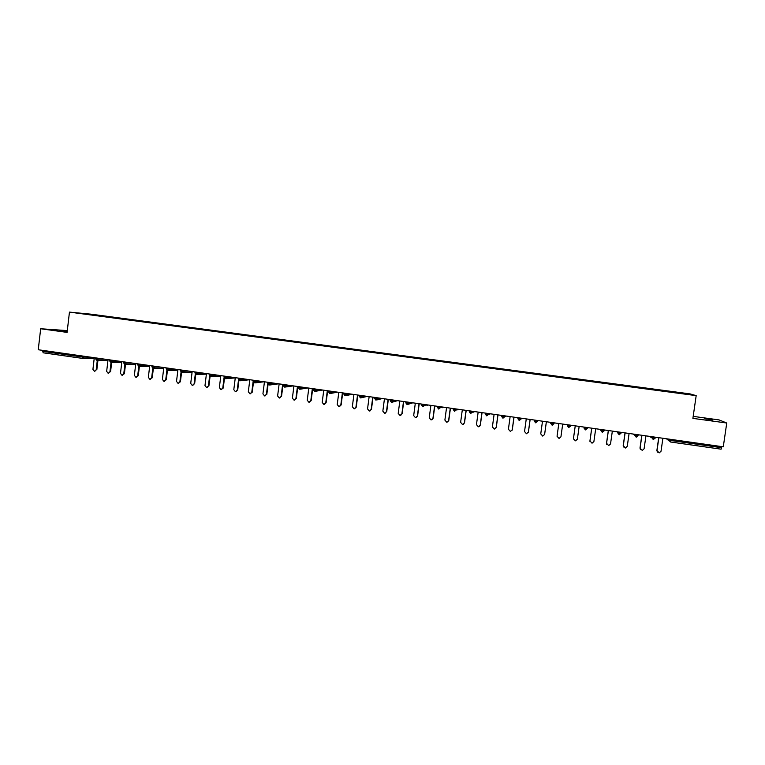 <?xml version="1.0" encoding="UTF-8"?>
<svg xmlns="http://www.w3.org/2000/svg" width="765" height="765" viewBox="0 0 765 765"><rect width="100%" height="100%" fill="white"/><g stroke="black" fill="none" stroke-linecap="round" stroke-linejoin="round"><path stroke-width="1.15" d="M67.177 331.647L59.861 330.623L67.224 331.255M704.747 418.694L712.358 419.937L704.747 418.694M67.301 330.604L40.669 328.749L38.25 349.748L723.279 446.817L726.75 423.016L719.062 419.918L693.186 416.37M690.04 393.899L91.542 314.233L69.452 312.11L696.179 395.629L690.04 393.899M87.516 314.243L135.099 320.583M87.42 313.946L100.808 316.022M108.869 317.093L100.846 315.725M109.032 316.825L114.473 317.838M122.591 318.919L114.511 317.542M122.744 318.651L128.214 319.665M136.39 320.755L128.252 319.378M136.533 320.487L142.032 321.51M150.256 322.601L142.07 321.214M150.399 322.333L155.926 323.356M164.198 324.465L155.955 323.069M164.341 324.188L169.887 325.221M178.226 326.33L169.926 324.924M178.36 326.053L183.935 327.095M192.321 328.204L183.973 326.798M192.464 327.927L198.059 328.969M206.502 330.098L198.097 328.673M206.636 329.82L212.259 330.863M220.76 331.991L212.297 330.566M220.894 331.714L226.545 332.765M235.094 333.903L226.583 332.469M235.228 333.626L240.908 334.678M249.514 335.825L240.937 334.382M249.639 335.548L255.347 336.6M264.011 337.748L255.386 336.304M264.135 337.47L269.863 338.541M278.594 339.698L269.902 338.235M278.709 339.411L284.475 340.482M293.253 341.649L284.513 340.186M293.368 341.362L299.163 342.443M307.999 343.609L299.201 342.137M308.104 343.332L313.927 344.403M322.83 345.589L313.966 344.107M322.935 345.302L328.778 346.382M337.738 347.578L328.816 346.086M337.843 347.291L343.724 348.371M352.742 349.567L343.762 348.075M352.837 349.289L358.747 350.38M367.822 351.584L358.785 350.074M367.917 351.298L373.856 352.388M382.997 353.602L373.894 352.082M383.083 353.315L389.05 354.415M398.249 355.629L389.089 354.109M398.336 355.343L404.331 356.452M413.597 357.676L404.236 356.433M413.683 357.389L419.708 358.498M429.031 359.732L419.746 358.192M429.108 359.445L435.17 360.554M444.561 361.807L435.094 360.545M444.628 361.51L450.719 362.629M460.176 363.882L450.757 362.323M460.243 363.585L466.363 364.714M475.878 365.976L466.401 364.398M475.945 365.68L482.093 366.808M491.675 368.08L482.132 366.492M491.742 367.783L497.919 368.912M507.568 370.193L497.958 368.606M507.625 369.897L513.841 371.035M523.556 372.326L513.879 370.719M523.604 372.02L529.849 373.167M539.631 374.468L529.829 373.167M539.679 374.161L545.961 375.319M555.811 376.619L546 375.003M555.849 376.313L562.198 377.164M572.077 378.799L562.208 377.155M572.077 378.79L588.476 380.654M588.486 380.664L621.486 385.053M621.505 385.063L654.859 389.825M654.926 389.509L671.708 392.062M671.785 391.757L135.089 320.583M671.01 439.406L670.848 440.506L721.558 447.707L721.72 446.597M721.558 447.707L721.099 449.179L670.475 441.979L669.04 440.152L669.184 439.148M82.916 358.441L43.108 352.789L42.706 350.38M40.669 328.749L67.091 332.383L69.452 312.11M696.179 395.629L692.899 418.369L726.75 423.016M657.451 452.163L656.877 450.509L659.21 452.89L661.027 451.226L662.892 438.259M657.001 450.642L658.856 437.685M656.877 450.509L658.713 437.666M640.429 449.591L639.989 448.08L642.256 450.442L644.092 448.787L645.937 435.859M640.095 448.204L641.931 435.285M639.989 448.08L641.816 435.275M623.504 446.97L623.207 445.66L625.416 448.013L627.262 446.358L629.088 433.468M623.284 445.785L625.11 432.904M623.207 445.66L625.015 432.894M606.683 444.322L606.521 443.26L608.672 445.603L610.527 443.949L612.344 431.097M606.578 443.375L608.385 430.532M606.521 443.26L608.318 430.523M589.987 441.615L589.939 440.87L592.034 443.203L593.898 441.548L595.696 428.735M589.968 440.984L591.766 428.18M589.939 440.87L591.718 428.171M573.444 438.861L575.5 440.822L577.374 439.167L579.153 426.392M573.463 438.613L575.242 425.837L573.463 438.488M558.823 423.514L557.054 436.241L559.062 438.45L560.936 436.805L562.705 424.059M542.5 421.199L540.75 433.898L542.729 436.088L544.604 434.453L546.363 421.745M544.642 434.338L546.382 421.745M526.272 418.895L524.532 431.556L526.492 433.745L528.366 432.11L530.107 419.44M528.366 432.11L528.146 432.77M528.433 432.005L530.155 419.45M510.14 416.609L508.409 429.232L510.351 431.422L512.225 429.787L513.956 417.155M512.225 429.787L511.842 430.695M512.311 429.681L514.023 417.164M494.104 414.343L492.392 426.927L494.305 429.098L496.179 427.472L497.891 414.879M496.179 427.472L495.634 428.563M496.294 427.377L497.986 414.888M478.163 412.086L476.461 424.632L478.355 426.803L480.229 425.177L481.931 412.612M480.229 425.177L479.54 426.401M480.363 425.082L482.046 412.631M462.309 409.839L460.626 422.357L462.5 424.508L464.374 422.892L466.057 410.365M464.374 422.892L463.552 424.202M464.527 422.806L466.201 410.384M446.559 407.602L444.886 420.081L446.741 422.242L448.615 420.616L450.279 408.128M448.615 420.616L447.688 421.993M448.787 420.53L450.451 408.156M430.896 405.383L429.242 417.833L431.078 419.975L432.942 418.359L434.597 405.909M432.942 418.359L431.929 419.784M433.143 418.283L434.788 405.938M415.319 403.174L413.683 415.586L415.5 417.728L417.365 416.122L419.01 403.7M417.365 416.122L416.284 417.566M417.585 416.036L419.21 403.729M399.837 400.984L398.211 413.358L400.019 415.491L401.874 413.884L403.499 401.501M401.874 413.884L400.736 415.357M402.113 413.808L403.729 401.539M384.451 398.804L382.835 411.14L384.623 413.272L386.468 411.666L388.084 399.32M386.468 411.666L385.292 413.157M386.736 411.599L388.343 399.359M369.141 396.633L367.544 408.94L369.313 411.063L371.159 409.466L372.765 397.15M371.159 409.466L369.944 410.968M371.446 409.39L373.033 397.188M353.927 394.482L352.34 406.751L354.099 408.864L355.935 407.267L357.532 394.989M355.935 407.267L354.692 408.778M356.241 407.2L357.819 395.027M338.799 392.33L337.222 404.57L338.962 406.674L340.798 405.087L342.385 392.847M340.798 405.087L339.536 406.607M341.133 405.029L342.691 392.885M323.758 390.207L322.199 402.409L323.92 404.503L325.756 402.916L327.315 390.705M325.756 402.916L324.465 404.436M326.1 402.859L327.649 390.752M308.802 388.084L307.253 400.258L308.964 402.342L310.791 400.764L312.34 388.582M310.791 400.764L309.49 402.285M311.154 400.707L312.694 388.639M293.932 385.981L292.393 398.116L294.095 400.2L295.912 398.622L297.451 386.478M295.912 398.622L294.601 400.143M296.304 398.565L297.824 386.526M279.149 383.887L277.618 395.983L279.311 398.058L281.118 396.49L282.648 384.374M281.118 396.49L279.808 398.01M281.53 396.442L283.04 384.432M264.451 381.802L262.93 393.87L264.604 395.935L266.411 394.367L267.922 382.29M266.411 394.367L265.092 395.888M266.832 394.319L268.343 382.347M240.401 380.76L249.811 379.727L248.329 391.766L249.983 393.832L251.781 392.263L253.292 380.215M251.781 392.263L250.461 393.784M252.23 392.216L253.521 381.869M235.295 377.671L233.803 389.672L235.448 391.728L237.236 390.169L238.728 378.159M237.236 390.169L235.916 391.69M237.705 390.131L238.938 380.157M220.836 375.615L219.354 387.587L220.989 389.643L222.778 388.084L224.069 377.633M222.778 388.084L221.439 389.605M223.256 388.046L224.461 378.302M206.464 373.578L204.991 385.522L206.617 387.568L208.396 386.009L209.639 375.931M208.396 386.009L207.038 387.539M208.893 385.981L210.079 376.39M192.168 371.561L190.715 383.466L192.321 385.503L194.09 383.954L195.295 374.104M194.09 383.954L192.723 385.474M194.616 383.915L195.773 374.439M177.958 369.543L176.514 381.419L178.111 383.447L179.871 381.907L181.047 372.22M179.871 381.907L178.484 383.428M180.406 381.869L181.554 372.459M163.815 367.544L162.381 379.383L163.978 381.41L165.728 379.861L166.885 370.298M165.728 379.861L164.332 381.391M166.282 379.842L167.42 370.461M149.758 365.546L148.343 377.355L149.921 379.383L151.661 377.843L152.809 368.357M151.661 377.843L150.256 379.364M152.235 377.814L153.363 368.443M135.778 363.566L134.372 375.347L135.941 377.355L137.681 375.825L138.809 366.387M137.681 375.825L136.256 377.346M138.264 375.806L139.393 366.416M121.874 361.596L120.478 373.349L122.037 375.347L123.767 373.817L124.886 364.417M123.767 373.817L122.333 375.338M124.379 373.798L125.498 364.408M108.047 359.636L106.66 371.36L108.209 373.358L109.93 371.828L111.049 362.428M109.93 371.828L108.496 373.349M110.562 371.809L111.671 362.419M94.296 357.685L92.919 369.38L94.458 371.369L96.18 369.849L97.289 360.439M96.18 369.849L94.736 371.36M96.82 369.83L97.93 360.439M669.098 440.85L666.42 438.756M669.27 439.158L669.126 440.181L670.848 440.506L670.475 441.988L721.108 449.179M42.591 351.355L82.496 357.016L82.61 356.031M43.108 352.789L82.964 358.46L82.496 357.016L91.255 357.255M667.529 438.919L670.475 441.988M655.27 437.178L655.127 438.173L653.597 438.058L651.828 437.704L651.971 436.71M652.057 436.719L651.914 437.743L653.253 439.54L655.127 438.192M650.585 436.519L653.549 439.55M638.134 434.75L638 435.744L636.145 437.102L634.711 435.275L634.854 434.291M633.745 434.128L636.413 437.111M621.113 432.34L620.97 433.325L619.124 434.683L617.709 432.866L617.852 431.881M617.001 431.756L619.382 434.692M604.187 429.94L604.054 430.925L602.218 432.273L600.812 430.466L600.946 429.481M600.362 429.395L602.457 432.292M587.377 427.559L587.233 428.543L585.407 429.882L584.011 428.084L584.154 427.1M583.819 427.052L585.636 429.901M570.652 425.187L570.518 426.172L568.701 427.511L567.314 425.713L567.458 424.738M567.381 424.728L567.314 425.713L568.921 427.53M554.042 422.835L553.908 423.81L554.176 422.854M550.943 422.395L550.81 423.408L552.101 425.158L553.908 423.81L550.81 423.408L550.857 422.385M537.527 420.492L537.393 421.467L537.91 420.549M534.448 420.061L534.314 421.066L535.596 422.806L537.393 421.467L534.314 421.066L534.362 420.042M521.108 418.168L520.975 419.144L521.74 418.254M518.048 417.738L517.915 418.742L519.186 420.473L520.975 419.144L517.915 418.742L517.962 417.719M504.795 415.854L504.661 416.829L505.665 415.978M501.754 415.424L501.61 416.428L502.882 418.159L504.661 416.829L501.61 416.428L501.668 415.414M488.577 413.559L488.443 414.525L489.686 413.712M485.546 413.129L485.412 414.133L486.674 415.854L488.443 414.525L485.412 414.133L485.469 413.119M472.454 411.274L472.321 412.239L473.803 411.465M469.442 410.843L469.308 411.847L470.561 413.559L472.321 412.239L469.308 411.847L469.366 410.834M456.428 408.998L456.294 409.964L458.015 409.227M453.425 408.577L453.291 409.581L454.544 411.283L456.294 409.964L453.291 409.581L453.358 408.567M440.497 406.741L440.363 407.707L442.313 406.999M437.513 406.32L437.379 407.324L438.632 409.017L440.363 407.707L437.379 407.324L437.446 406.311M424.661 404.503L424.527 405.46L426.707 404.79M421.687 404.083L421.553 405.077L422.796 406.77L424.527 405.46L421.553 405.077L421.62 404.073M408.912 402.266L408.787 403.222L411.188 402.591M405.957 401.855L405.823 402.849L407.066 404.532L408.787 403.222L405.823 402.849L405.899 401.845M393.267 400.057L393.134 401.003L395.763 400.411M390.322 399.636L390.188 400.63L391.422 402.314L393.134 401.003L390.188 400.63L390.265 399.626M377.7 397.848L377.575 398.795L380.425 398.23M375.892 400.095L377.575 398.795L374.64 398.422L374.726 397.427M362.237 395.658L362.113 396.605L365.173 396.069M359.311 395.237L359.187 396.232L360.564 397.915L362.113 396.605L359.187 396.232L359.273 395.237M346.861 393.478L346.736 394.415L350.007 393.927M343.944 393.067L343.82 394.051L345.053 395.715L346.736 394.415L343.82 394.051L343.906 393.057M331.57 391.307L331.446 392.254L334.936 391.785M329.791 393.545L331.446 392.254L328.539 391.89L328.634 390.896M316.366 389.156L316.251 390.093L319.952 389.662M301.257 387.014L301.133 387.951L305.044 387.549M286.225 384.881L286.11 385.818L290.222 385.455M271.288 382.768L271.173 383.695L275.486 383.361M256.438 380.664L256.323 381.592L260.836 381.286M241.663 378.57L241.549 379.497L246.263 379.22M226.976 376.485L226.87 377.413L231.776 377.174M212.383 374.42L212.268 375.338L217.375 375.127M197.858 372.364L197.743 373.282L203.05 373.1M183.418 370.317L183.313 371.235L188.802 371.082M169.065 368.281L168.96 369.199L174.63 369.074M154.788 366.263L154.683 367.171L160.545 367.076M140.597 364.245L140.492 365.154L146.526 365.087M126.483 362.247L126.368 363.155L132.594 363.117M112.445 360.258L112.34 361.166L118.738 361.157M98.484 358.278L98.379 359.187L104.958 359.196M84.599 356.318L83.069 358.469M650.958 437.322L649.695 436.385M634.95 434.3L634.807 435.323L638 435.744M634.328 434.96L633.076 434.032M617.938 431.89L617.795 432.904L620.97 433.325M601.041 429.49L600.898 430.513L604.054 430.925M584.24 427.109L584.097 428.132L587.233 428.543M567.544 424.747L567.401 425.761L570.518 426.172M552.311 425.168L550.723 423.361M535.796 422.825L534.228 421.027M521.29 418.78L522.017 418.292M519.387 420.492L517.828 418.704M504.929 416.6L506.143 416.045M503.074 418.168L501.534 416.389M489.151 414.362L490.365 413.808M486.664 415.844L485.335 414.095M473.459 412.134L474.673 411.589M470.743 413.578L469.232 411.819M457.862 409.925L459.077 409.38M454.716 411.293L453.224 409.552M442.361 407.726L443.566 407.181M438.794 409.036L437.312 407.296M426.947 405.536L428.151 404.991M422.959 406.779L421.496 405.048M408.099 404.312L412.823 402.82M407.047 404.532L405.766 402.82M392.369 402.141L397.58 400.659M391.403 402.304L390.131 400.611M376.743 399.961L382.424 398.517M374.774 397.427L374.64 398.422L375.873 400.095L374.592 398.402M361.214 397.8L367.353 396.385M360.564 397.915L359.139 396.213M345.79 395.639L352.369 394.252M345.025 395.706L343.781 394.042M330.461 393.478L337.47 392.149M329.744 393.535L328.51 391.871L329.906 393.554M315.218 391.336L322.648 390.045M314.597 391.384L316.251 390.093L313.334 389.681M313.478 388.744L313.354 389.729L314.578 391.384L313.325 389.72M300.081 389.203L307.922 387.96M299.45 389.232L298.235 387.587L299.478 389.242L301.133 387.951L298.235 387.539M285.029 387.071L293.272 385.885M283.356 384.479L283.232 385.464L284.465 387.1L286.11 385.818L283.232 385.407M270.064 384.958L278.699 383.82M269.557 384.977L271.173 383.695L268.305 383.294M255.185 382.854L264.212 381.764M253.588 380.262L253.464 381.238L254.688 382.873L256.323 381.592L253.464 381.19M239.952 380.769L241.549 379.497L238.709 379.096M225.704 378.675L235.257 377.92M225.273 378.685L226.87 377.413L224.03 377.011M220.081 376.198L211.092 376.609M209.553 374.018L209.428 374.993L210.662 376.609L212.268 375.338L209.438 374.946M196.557 374.544L206.397 374.142M195.037 371.962L194.922 372.938L196.156 374.544L197.743 373.282L194.932 372.89M182.118 372.498L192.091 372.192M180.607 369.916L180.492 370.891L181.726 372.498L183.313 371.235L180.502 370.843M167.755 370.461L177.872 370.212M166.263 367.889L166.148 368.854L167.372 370.461L168.96 369.199L166.148 368.807M153.143 368.434L154.683 367.171L151.881 366.789M137.805 363.853L137.69 364.819L138.924 366.416L140.492 365.154L137.69 364.771M123.691 361.855L123.576 362.811L124.819 364.408L126.368 363.155L123.586 362.773M110.82 362.409L112.34 361.166L109.558 360.784M96.868 360.43L98.379 359.187L95.606 358.804M328.663 390.896L328.539 391.89M298.379 386.602L298.254 387.587M268.429 382.366L268.305 383.341L269.663 384.996M238.823 378.168L238.699 379.144L240.047 380.779M224.145 376.084L224.03 377.059L225.369 378.694M163.729 368.233L153.469 368.434M151.996 365.861L151.881 366.827L153.22 368.443M149.672 366.272L139.268 366.416M135.692 364.322L125.154 364.417M121.788 362.371L111.107 362.419M109.663 359.866L109.548 360.822L110.896 362.419M107.961 360.439L97.145 360.439M95.711 357.886L95.596 358.842L96.945 360.439M94.2 358.508L83.261 358.469"/></g></svg>
